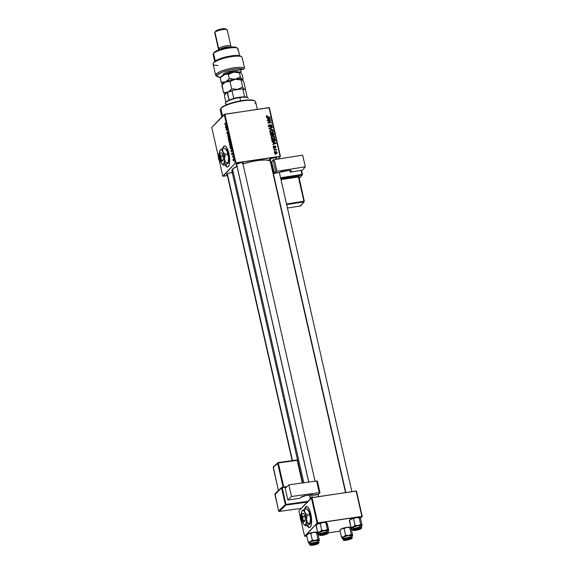 <?xml version="1.0" encoding="UTF-8"?>
<svg xmlns="http://www.w3.org/2000/svg" width="574" height="574" viewBox="0 0 574 574"><rect width="100%" height="100%" fill="white"/><g stroke="black" fill="none" stroke-linecap="round" stroke-linejoin="round"><path stroke-width="0.86" d="M307.32 525.49A10.676 3.336 -98.4 0 0 309.651 527.556M306.616 506.426L306.416 506.455A10.676 3.336 81.6 0 0 304.686 509.131L305.677 506.871L306.939 506.505L307.642 506.928L309.716 510.386L310.814 514.039A10.676 3.336 81.6 0 1 309.551 527.578A10.676 3.336 81.6 0 1 307.119 525.519M224.556 145.882L223.96 146.27A10.676 3.336 -98.4 0 0 222.963 148.53L223.96 146.27A10.676 3.336 -98.4 0 1 224.599 145.868M225.395 164.91A10.676 3.336 -98.4 0 0 227.727 166.977M224.692 145.853L224.491 145.882A10.676 3.336 81.6 0 0 223.76 146.298L222.762 148.558A10.676 3.336 81.6 0 1 223.76 146.298L225.015 145.932L226.436 147.159L228.897 153.466L229.693 161.509L229.277 164.673L228.366 166.582A10.676 3.336 81.6 0 1 227.627 166.998A10.676 3.336 81.6 0 1 225.195 164.939M227.247 174.819A3.738 0.839 -12.8 0 1 226.687 174.302A3.738 0.839 -12.8 0 1 226.766 174.209L229.148 173.111L232.535 172.523M236.653 164.939A3.738 0.839 -12.8 0 1 236.093 164.422A3.738 0.839 -12.8 0 1 236.165 164.329L240.671 162.765L242.859 162.7L243.189 163.281A3.738 0.839 -12.8 0 1 242.895 163.518M269.952 159.995A3.738 0.839 -12.8 0 1 269.393 159.479A3.738 0.839 -12.8 0 1 269.471 159.378L273.97 157.821L276.166 157.757L276.496 158.338A3.738 0.839 -12.8 0 1 276.202 158.575M236.962 166.288A20.284 4.563 167.2 0 0 232.57 169.1L303.833 482.763L232.57 169.1A20.284 4.563 167.2 0 0 231.846 170.765L302.763 482.906M270.096 160.612A20.284 4.563 167.2 0 0 242.989 163.927L251.247 161.681L258.852 160.368L265.36 159.952L270.462 160.777M223.186 176.247L227.426 175.615L222.827 176.175L235.29 163.073L224.226 114.391L211.763 127.485L218.263 156.099L211.763 127.485L224.872 114.169L235.936 162.851L280.069 156.3L269.005 107.611L224.226 114.391L235.29 163.073L223.186 176.247M219.239 160.376L222.827 176.175L219.239 160.376M224.491 145.882A10.676 3.336 81.6 0 1 229.148 154.693A10.676 3.336 81.6 0 1 228.366 166.582L227.11 166.948L224.986 164.551M230.504 145.889L229.578 144.949L229.851 143.177L230.698 144.339L230.504 145.889L230.669 144.203L230.274 143.306L229.729 143.278L229.578 144.949L230.31 146.004M231.064 149.936L232.068 150.445L231.186 151.974L231.064 149.936L231.186 151.974L232.068 150.445L231.064 149.936M224.814 123.984L224.965 122.965L225.044 124.156L226.027 123.862L226.113 124.235L225.044 124.522L224.814 123.984L225.288 124.565L226.113 124.235L224.936 123.884L224.965 122.965L224.814 123.984M227.483 134.158L226.938 133.347L227.024 131.898L227.311 133.814L227.498 131.862L228.043 132.644L227.943 133.9L227.577 132.271L227.483 134.158L227.62 132.185L227.943 133.9L228.022 132.544L227.526 131.826L227.39 133.799L227.024 131.898L227.404 134.201M228.954 136.727L227.605 136.217L228.366 134.158L227.713 135.887L228.954 136.727L227.713 135.887L228.366 134.158L227.605 136.217L228.954 136.727M229.162 139.991L228.258 139.138L228.509 137.279L229.356 138.442L229.162 139.991L229.327 138.298L228.94 137.401L228.387 137.38L228.237 139.044L228.969 140.106M229.507 142.883L228.639 140.766L229.772 140.321L230.066 142.208L229.507 142.883L230.074 141.742L229.772 140.321L228.639 140.766L229.428 142.933M225.539 125.641L226.551 126.144L225.668 127.672L225.539 125.641L225.668 127.672L226.551 126.144L225.539 125.641M226.529 128.16L225.754 128.038L226.881 127.607L226.357 129.896L227.311 129.502L227.397 129.882L226.271 130.32L226.787 128.024L226.271 130.32L227.397 129.882L227.311 129.502L226.357 129.896L226.881 127.607L225.754 128.038L226.529 128.16M231.709 154.341L231.666 153.351L231.996 154.643L232.219 153.179L232.52 154.779L232.233 153.552L231.896 154.887L231.767 153.186L231.709 154.341M230.375 148.264L229.98 146.664L231.114 146.227L231.344 148.501L230.906 148.888L230.375 148.264L231.186 148.774L231.114 146.227L229.98 146.664L230.375 148.264M233.726 160.777L233.051 160.232L233.188 158.847L233.855 159.701L233.726 160.777L233.833 159.601L233.109 158.919L233.561 160.878M232.664 156.881L232.248 156.623L233.066 156.307L233.309 157.448L232.664 156.881L233.309 157.448L233.066 156.307L232.248 156.623L233.144 157.211M273.475 138.743L271.437 138.14L271.366 136.497L273.167 136.038L274.487 136.712L274.702 137.968L273.475 138.743L274.487 138.284L274.759 137.279L273.992 136.303L272.327 136.052L271.337 136.533L271.086 137.495L273.475 138.743M273.289 142.632L272.141 141.936L276.029 143.062L276.13 143.514L272.729 144.526L273.576 143.895L273.289 142.632L273.576 143.895L272.729 144.526L276.13 143.514L276.029 143.062L272.141 141.936L273.289 142.632M266.322 116.529L266.515 115.848L267.254 115.675L266.731 116.335L266.989 116.809L270.175 117.311L266.774 117.11L266.322 116.529L267.498 117.254L270.175 117.311L266.738 116.493L267.254 115.675L266.322 116.529L266.932 115.69M268.431 125.311L269.385 124.623L268.618 124.953L268.445 125.893L269.73 126.854L268.668 126.402L268.575 125.003L269.385 124.623L268.833 125.67L269.615 126.495L270.541 124.938L271.531 124.845L272.112 125.627L271.868 126.56L271.251 126.818L271.71 125.742L271.057 125.132L269.73 126.854L271.057 125.132L271.696 125.67L271.251 126.818L271.911 126.524M273.009 129.796L269.149 128.77L269.041 128.296L272.428 127.234L272.514 127.607L269.608 128.519L273.009 129.796L269.608 128.519L272.514 127.607L272.428 127.234L269.041 128.296L269.149 128.77L273.009 129.796M272.133 132.838L270.096 132.235L269.715 131.317L270.074 130.549L271.832 130.133L273.145 130.815L273.36 132.07L272.133 132.838L273.145 132.386L273.418 131.381L272.65 130.406L270.985 130.147L269.995 130.628L269.744 131.597L272.133 132.838M275.491 154.399L274.889 154.019L275.491 154.399M271.832 135.6L270.684 135.134L270.182 133.319L273.827 133.398L273.863 135.234L272.435 135.055L271.832 135.6L274.092 134.804L273.827 133.398L270.182 133.319L270.505 134.739L271.832 135.6L272.435 135.055M267.771 118.337L266.623 117.641L270.505 118.768L270.605 119.22L267.211 120.224L268.051 119.593L267.771 118.337L268.051 119.593L267.211 120.224L270.605 119.22L270.505 118.768L266.623 117.641L267.771 118.337M269.608 121.028L267.29 120.597L270.942 120.676L271.028 121.071L268.28 122.527L271.459 122.951L267.807 122.872L267.721 122.484L270.462 121.021L269.608 121.028L270.462 121.021L267.721 122.484L267.807 122.872L271.459 122.951L268.28 122.527L271.028 121.071L270.942 120.676L267.29 120.597L269.608 121.028M273.195 146.492L273.927 145.868L273.188 146.707L273.927 145.868L273.525 146.786L274.042 147.281L274.645 146.219L275.398 146.076L275.943 146.951L275.484 147.626L275.298 146.413L274.221 147.633L273.217 146.887L274.157 147.647L275.147 146.406L275.585 146.736L275.326 147.662L275.771 147.446M271.976 140.831L271.524 139.217L275.168 139.295L275.42 140.752L274.831 141.455L273.296 141.62L271.976 140.831L274.214 141.635L275.427 140.644L275.168 139.295L271.524 139.217L271.976 140.831M274.516 152.275L275.341 151.615L274.523 152.648L276.367 153.559L274.989 153.294L274.501 152.454L274.982 151.715L276.474 151.723L277.163 153.107L276.367 153.559L277.235 152.541L275.341 151.615L274.716 151.902M274.716 150.991L274.114 150.61L274.716 150.991M274.932 149.592L273.784 149.183L276.438 149.24L275.972 149.599L276.646 150.374L274.932 149.592L276.646 150.374L275.972 149.599L276.438 149.24L273.784 149.183L274.932 149.592M274.15 148.501L273.547 148.121L274.15 148.501M280.428 156.372L269.371 107.69L224.872 114.169L235.936 162.851L235.29 163.073L280.428 156.372L269.005 107.611L280.428 156.372L277.895 159.041L280.428 156.372M304.995 536.317L306.774 536.051L304.629 536.245L317.099 523.144L311.338 497.787L298.867 510.889L300.188 516.679L298.867 510.889L311.976 497.565L317.738 522.921L361.878 516.37L356.117 491.014L311.338 497.787L317.099 523.144L304.995 536.317M318.046 534.38L318.914 534.25L318.046 534.38M328.378 532.844L340.073 531.108L328.378 532.844M301.156 520.955L304.629 536.245L301.156 520.955M306.416 506.455A10.676 3.336 81.6 0 1 310.814 514.039L311.617 522.082L310.799 526.387L310.29 527.162L309.027 527.528L306.911 525.124M362.237 516.442L356.476 491.086L311.976 497.565L317.738 522.921L317.099 523.144L362.237 516.442L356.117 491.014L362.237 516.442L360.357 518.422L362.237 516.442M350.951 528.302L351.302 527.929L350.951 528.302M343.015 528.668L343.604 528.446L343.015 528.668M344.257 528.238L344.952 528.051L344.257 528.238M309.709 533.612L310.297 533.389L309.709 533.612M310.95 533.181L311.653 532.995L310.95 533.181M319.115 523.732L319.704 523.51L319.115 523.732M320.357 523.301L321.06 523.115L320.357 523.301M352.422 518.788L353.003 518.559L352.422 518.788M353.663 518.351L354.359 518.164L353.663 518.351M270.203 160.017L269.471 159.378A3.738 0.839 -12.8 0 1 272.966 158.001A3.738 0.839 -12.8 0 1 276.481 157.864A3.738 0.839 -12.8 0 1 276.496 158.338L275.843 158.776M236.904 164.96L236.165 164.329A3.738 0.839 -12.8 0 1 239.659 162.944A3.738 0.839 -12.8 0 1 243.182 162.808A3.738 0.839 -12.8 0 1 243.189 163.281L242.544 163.719M227.498 174.84L226.766 174.209A3.738 0.839 -12.8 0 1 229.744 172.946A3.738 0.839 -12.8 0 1 233.353 172.566M232.793 171.77L231.824 170.622L232.57 169.1L237.356 166.101M271.122 162.901L270.684 163.447M242.687 162.672A3.2 0.718 -12.8 0 1 242.572 162.851A3.2 0.718 167.2 0 0 242.687 162.672L315.069 481.191M275.054 154.392L275.405 154.019L275.054 154.392M273.633 134.395L273.827 133.398L273.482 133.764L272.973 135.399L273.303 135.048L272.535 135.163L272.485 134.338L272.133 134.703L272.349 133.735L273.489 133.764L272.011 134.101L272.349 133.735L273.03 135.041L273.633 134.395L273.303 135.048M273.676 134.682L274.035 134.309L273.676 134.682M273.468 134.904L273.525 135.399L273.468 134.904M273.54 135.385L274.092 134.804L273.54 135.385M273.403 135.414L274.092 134.804M272.141 135.457L271.961 135.091M272.743 135.643L273.066 134.99M271.918 134.933L272.205 135.514M272.105 134.51L271.925 133.728L270.691 133.699L271.925 133.728L272.105 134.51L271.416 135.586L271.753 135.227L270.95 134.754L270.641 135.077L270.849 134.395L270.512 134.754L270.691 133.699L270.354 134.065L270.691 133.699L271.545 135.234L272.105 134.51L271.753 135.227M269.787 130.951L270.985 130.147L269.852 131.884L271.05 130.52L272.442 130.736L273.002 131.432L272.801 132.142L271.703 132.867L272.09 132.465L270.16 131.561L271.947 132.479L273.418 131.381L272.994 131.826L272.65 130.406L270.512 130.714M270.627 130.721L269.665 131.023M269.127 128.691L269.586 128.547L269.127 128.691M269.981 128.418L270.677 128.203L269.981 128.418M271.882 127.815L272.428 127.234L271.882 127.815M270.246 125.397L269.414 126.861L269.902 126.352L269.292 126.832L269.615 126.495L268.862 125.857L268.546 126.194L269.385 124.623L268.374 125.333M268.862 125.857L269.019 125.154M268.941 125.232L268.295 126.452M271.33 126.811L272.112 125.627L271.689 126.065L272.112 125.627L270.95 124.766L270.282 125.297M270.95 124.766L270.713 125.362M271.007 126.861L271.574 126.266L271.552 126.754M271.696 125.67L271.215 126.445M269.988 126.603L270.555 126.007L269.931 126.811M269.73 126.854L270.555 126.007M270.211 125.914L270.828 125.24M271.509 126.868L271.545 126.215M270.777 125.376L270.167 125.419M266.738 116.493L267.075 116.048M269.744 117.304L270.089 116.938L269.744 117.304M269.845 119.335L270.505 118.768L269.845 119.335M267.549 120.124L268.051 119.593L267.549 120.124M268.223 118.474L270.16 118.997L267.958 120.009L268.453 119.485L268.223 118.474L267.879 118.84L268.223 118.474L268.453 119.485L270.16 118.997L268.223 118.474M270.225 121.272L270.942 120.676L270.225 121.272M268.876 122.893L269.235 122.52L268.876 122.893M271.021 122.944L271.373 122.578L271.021 122.944M267.778 122.728L270.462 121.021L267.778 122.728M275.326 147.662L275.907 146.707L275.549 147.088L275.907 146.707L275.011 146.04L273.82 147.618L274.25 147.174L273.748 147.59L274.042 147.281L273.289 147.116L273.927 145.868L273.145 146.506M273.54 146.858L274.056 146.234M275.011 146.04L274.408 146.779M275.585 146.736L275.197 147.303M275.018 147.331L274.58 146.994M274.386 147.066L274.013 147.984M274.795 146.808L274.135 147.705M274.157 147.647L274.573 147.389M273.884 145.875L273.375 146.112M275.362 143.629L276.029 143.062L275.362 143.629M273.066 144.426L273.576 143.895L273.066 144.426M273.741 142.775L275.685 143.299L273.475 144.304L273.97 143.78L273.741 142.775L273.403 143.134L273.741 142.775L273.97 143.78L275.685 143.299L273.741 142.775M274.996 140.673L275.369 140.185L275.003 140.573L274.831 139.661L272.033 139.604L271.803 140.429L272.141 140.078L272.715 141.017L274.15 141.261L273.769 141.663L274.996 140.673L274.15 141.261L272.033 139.604L271.689 139.963L275.168 139.295L274.279 141.563M274.803 140.781L274.86 141.24L275.427 140.644L274.824 141.455L274.831 140.895M275.183 141.204L275.427 140.644M273.59 141.857L274.429 141.269M271.129 136.849L272.327 136.052L271.825 136.641M274.329 137.731L273.045 138.772L273.432 138.363L271.502 137.459L271.186 137.789L271.717 136.734L272.392 136.425L274.272 137.114L273.102 136.404L271.703 136.741L271.516 137.53L272.306 138.255L273.626 138.327L274.336 137.724M274.207 137.961L274.142 138.535M271.968 136.619L271.007 136.928M274.135 138.564L274.207 137.947M273.454 138.743L274.142 138.047M271.717 136.734L271.072 137.423M275.341 151.615L274.968 152.189M276.661 153.115L277.235 152.541L276.682 153.488M275.061 152.182L274.415 152.311M276.668 153.523L276.654 153.064M275.47 151.981L276.912 152.576L275.907 153.588L276.281 153.193L274.602 152.856L275.47 151.981L274.917 152.239L276.682 152.218L276.281 153.193L276.912 152.576M275.714 153.789L276.345 153.172M274.279 150.976L274.63 150.61L274.279 150.976M276.094 149.599L276.438 149.24L276.094 149.599M273.712 148.487L274.063 148.121L273.712 148.487M229.83 140.587L228.639 140.766L229.83 140.587M229.873 142.101L229.722 140.745L229.37 140.888L229.858 140.73L230.088 142.072L229.37 140.888L229.686 142.043M229.428 142.51L229.241 140.939L228.861 141.089L229.378 140.917L229.614 142.481L228.861 141.089L229.105 142.137M228.839 137.308L228.387 137.38L228.839 137.308M228.94 137.401L228.387 137.38M228.466 137.753L229.148 137.738L229.342 138.391L229.37 139.568L228.918 139.704L228.359 138.951L228.466 137.753L228.926 137.774L228.438 137.782L228.524 139.417L229.349 139.64M227.39 133.799L227.06 133.254M227.62 132.185L227.9 132.651M225.23 124.178L226.07 124.049L224.936 123.884M225.704 125.72L226.479 125.842L226.242 126.682L225.704 125.72L226.299 125.627L225.704 125.72L225.934 126.725L226.378 125.986L225.704 125.72M226.938 127.866L225.754 128.038L226.938 127.866M227.369 129.746L226.178 129.932L227.369 129.753M227.347 129.652L226.651 129.753L227.347 129.652M232.025 154.628L231.803 154.263M232.126 153.208L232.477 154.837L232.126 153.208L232.506 153.767M231.222 150.015L232.004 150.144L231.76 150.976L231.222 150.015L231.824 149.929L231.222 150.015L231.451 151.019L231.896 150.28L231.222 150.015M231.171 146.492L229.98 146.664L231.171 146.492M231.107 148.393L231.064 146.65L230.203 146.987L231.2 146.628L231.387 148.357L230.927 148.501L230.203 146.987L230.633 148.35L231.365 148.436M230.181 143.213L229.729 143.278L230.181 143.213M230.274 143.306L229.729 143.278M229.808 143.651L230.49 143.643L230.683 144.289L230.712 145.466L230.26 145.609L229.7 144.856L229.808 143.651L230.267 143.672L229.779 143.687L229.865 145.322L230.691 145.545M233.467 158.862L233.109 158.919L233.467 158.862M233.202 159.278L233.883 160.376L233.109 160.01L233.202 159.278L233.74 159.68L233.496 159.228L233.094 159.945L233.64 160.411L233.109 160.01M233.109 156.501L232.248 156.623L233.109 156.501M274.846 152.598L276.281 153.193M229.091 139.611L228.926 137.774M230.432 145.509L230.267 143.672M233.64 160.411L233.74 159.68M225.187 164.523L227.311 166.919M306.516 506.447A10.676 3.336 -98.4 0 0 304.887 509.102L306.473 506.462M307.112 525.095L309.228 527.499M254.928 101.096L254.311 100.73A17.615 3.961 167.2 0 0 237.722 101.376A17.615 3.961 167.2 0 0 221.248 107.876L220.861 108.457A18.146 4.083 -12.8 0 1 237.837 101.756A18.146 4.083 -12.8 0 1 254.928 101.096A18.146 4.083 -12.8 0 1 254.971 103.392M257.303 109.354L255.617 101.907A18.146 4.083 167.2 0 0 239.896 101.34A18.146 4.083 167.2 0 0 220.861 108.457L222.604 116.099L220.861 108.457A18.146 4.083 167.2 0 0 220.222 109.943L221.808 116.938M220.875 108.343L223.322 106.341L226.637 104.733L237.471 101.433L248.456 99.941L252.811 100.206L254.605 100.931M220.488 108.917A18.146 4.083 -12.8 0 1 220.861 108.457L221.248 107.876A17.615 3.961 167.2 0 0 220.89 108.321L220.488 108.917M349.552 520.231L350.822 527.119L349.322 520.532L351.252 518.831A5.195 1.17 167.2 0 0 349.903 519.657L349.322 520.532L351.252 518.831L353.519 518.666L355.019 525.253L353.089 526.946L350.822 527.119L351.711 528.396L351.747 527.771L353.089 526.946L358.011 525.597L355.019 525.253L353.519 518.666L355.442 517.648L359.905 517.77L360.601 518.86L362.094 525.447L361.548 525.691A5.195 1.17 -12.8 0 1 361.62 526.186A5.195 1.17 -12.8 0 1 361.512 526.322L361.29 526.516M361.871 525.741L362.094 525.447L361.548 525.691L360.651 524.414L359.159 517.827L360.651 524.414L358.011 525.597L361.06 525.504L361.67 525.82L361.512 526.322A5.195 1.17 -12.8 0 1 361.412 526.415M354.589 529.78A2.669 0.603 -12.8 0 1 354.682 529.357L357.602 528.36L359.697 528.511L356.583 529.788L354.926 529.881L354.682 529.357A2.669 0.603 -12.8 0 1 357.832 528.324A2.669 0.603 -12.8 0 1 359.654 528.632A2.669 0.603 -12.8 0 1 359.496 528.79A2.669 0.603 -12.8 0 1 356.949 529.716A2.669 0.603 -12.8 0 1 354.589 529.78L353.971 529.422A3.2 0.718 167.2 0 1 353.893 529.35A3.2 0.718 167.2 0 0 354.51 529.551M360.601 528.554A3.738 0.839 -12.8 0 1 356.267 530.089A3.738 0.839 -12.8 0 1 353.505 529.687A3.738 0.839 -12.8 0 1 353.584 529.594L357.38 528.152L360.716 528.195L359.46 529.221L356.806 529.996L353.907 530.175L353.584 529.594A3.738 0.839 -12.8 0 1 357.078 528.216A3.738 0.839 -12.8 0 1 360.594 528.08A3.738 0.839 -12.8 0 1 360.601 528.554L359.991 528.123L360.601 528.554M361.649 527.585A4.807 1.083 167.2 0 0 357.272 527.606A4.807 1.083 167.2 0 0 352.508 529.436L352.881 529.702A4.484 1.012 -12.8 0 1 358.284 527.822A4.484 1.012 -12.8 0 1 361.304 528.446L361.441 528.015L360.422 527.685L357.437 527.972L353.656 529.171L352.745 530.132L356.748 530.175L361.304 528.446A4.484 1.012 -12.8 0 1 355.902 530.326A4.484 1.012 -12.8 0 1 352.881 529.702L352.508 529.436A4.807 1.083 -12.8 0 1 357.545 527.556A4.807 1.083 -12.8 0 1 361.706 527.707A4.807 1.083 -12.8 0 1 361.534 528.102M361.29 525.913L356.999 525.863L352.12 527.714A4.807 1.083 167.2 0 0 351.948 528.109L352.336 529.831L353.182 530.419C353.957 530.885 360.458 529.68 361.469 528.367L361.319 525.978A4.807 1.083 167.2 0 0 357.157 525.834A4.807 1.083 167.2 0 0 352.12 527.714L352.171 528.345M362.094 525.447L360.601 518.86M349.767 519.836L354.854 517.719L358.42 517.31L359.826 517.705M352.206 528.582L351.711 528.396A5.195 1.17 -12.8 0 1 353.089 526.946L350.822 527.119L351.711 528.396A5.195 1.17 -12.8 0 0 351.762 528.424L351.762 528.424A5.195 1.17 -12.8 0 0 352.049 528.546M352.336 529.831A4.807 1.083 -12.8 0 1 352.508 529.436M359.654 528.632L360.049 528.037A3.2 0.718 167.2 0 0 360.099 527.937A3.2 0.718 -12.8 0 1 359.984 528.116A3.2 0.718 167.2 0 0 360.099 527.937A3.2 0.718 -12.8 0 1 359.862 528.231M358.011 525.597A5.195 1.17 -12.8 0 1 361.548 525.691L360.651 524.414L358.011 525.597L355.019 525.253L353.089 526.946A5.195 1.17 -12.8 0 1 358.011 525.597M349.322 520.532L349.903 519.657A5.195 1.17 167.2 0 0 349.796 519.786A5.195 1.17 167.2 0 0 349.731 519.915M359.654 517.547L359.661 517.547A5.195 1.17 167.2 0 0 359.654 517.547A5.195 1.17 167.2 0 0 356.167 517.483L359.525 517.497L360.156 518.107M356.167 517.483A5.195 1.17 167.2 0 0 351.252 518.831L353.519 518.666L356.167 517.483M270.045 158.984L345.828 492.542L270.045 158.984M320.773 534.186L321.218 534.473A2.669 0.603 -12.8 0 1 324.195 533.325A2.669 0.603 -12.8 0 1 326.362 533.562L326.764 532.959A3.2 0.718 167.2 0 0 326.793 532.88A3.2 0.718 -12.8 0 1 326.764 532.959A3.2 0.718 -12.8 0 1 326.735 533.002A3.2 0.718 167.2 0 0 326.75 532.981A3.2 0.718 167.2 0 0 326.764 532.959L326.362 533.562L324.195 533.325L321.218 534.473L323.384 534.71L326.362 533.562A2.669 0.603 -12.8 0 1 326.355 533.576A2.669 0.603 -12.8 0 1 323.923 534.602A2.669 0.603 -12.8 0 1 321.289 534.731A2.669 0.603 -12.8 0 1 321.218 534.473L320.773 534.186M236.524 164.056L308.776 482.067L236.524 164.056M311.653 494.738L312.285 497.522L311.653 494.738M321.203 534.494A3.2 0.718 167.2 0 1 320.586 534.294A3.2 0.718 167.2 0 0 320.672 534.365L321.289 534.731M316.245 525.174L317.515 532.062L316.023 525.475L317.946 523.782A5.195 1.17 167.2 0 0 316.604 524.6L316.023 525.475L317.946 523.782L320.22 523.61L321.713 530.197L319.79 531.89L317.515 532.062L318.412 533.339L318.448 532.715L319.79 531.89L324.705 530.541L321.713 530.197L320.22 523.61L322.143 522.591L326.226 522.448L326.821 523L328.794 530.39L328.249 530.634A5.195 1.17 -12.8 0 1 328.321 531.129A5.195 1.17 -12.8 0 1 328.213 531.266L327.991 531.459M328.572 530.692L328.794 530.39L328.249 530.634L327.352 529.357L325.853 522.771L327.352 529.357L324.705 530.541L327.754 530.455L328.364 530.763L328.213 531.266A5.195 1.17 -12.8 0 1 328.113 531.359M327.302 533.497A3.738 0.839 -12.8 0 1 322.961 535.033A3.738 0.839 -12.8 0 1 320.199 534.631A3.738 0.839 -12.8 0 1 320.278 534.538L324.073 533.095L327.41 533.138L326.656 533.935L323.499 534.939L320.608 535.126L320.278 534.538A3.738 0.839 -12.8 0 1 323.772 533.16A3.738 0.839 -12.8 0 1 327.288 533.024A3.738 0.839 -12.8 0 1 327.302 533.497L326.692 533.067L327.302 533.497M328.342 532.536A4.807 1.083 167.2 0 0 323.973 532.557A4.807 1.083 167.2 0 0 319.209 534.387L319.575 534.645A4.484 1.012 -12.8 0 1 324.977 532.765A4.484 1.012 -12.8 0 1 328.005 533.389L327.955 532.801L327.115 532.629L324.131 532.916L320.349 534.114L319.438 535.076L323.442 535.119L328.005 533.389A4.484 1.012 -12.8 0 1 322.602 535.269A4.484 1.012 -12.8 0 1 319.575 534.645L319.209 534.387A4.807 1.083 -12.8 0 1 324.245 532.5A4.807 1.083 -12.8 0 1 328.407 532.65A4.807 1.083 -12.8 0 1 328.235 533.045M327.984 530.857L323.7 530.807L318.814 532.658A4.807 1.083 167.2 0 0 318.642 533.052L319.036 534.781L319.876 535.363C320.658 535.829 327.158 534.624 328.163 533.311L328.012 530.928A4.807 1.083 167.2 0 0 323.851 530.778A4.807 1.083 167.2 0 0 318.814 532.658L318.864 533.289M328.794 530.39L327.295 523.804M316.468 524.779L318.448 523.567L321.555 522.663L324.626 522.261L326.52 522.649M318.9 533.526L318.412 533.339A5.195 1.17 -12.8 0 1 319.79 531.89L317.515 532.062L318.584 533.418M319.036 534.781A4.807 1.083 -12.8 0 1 319.209 534.387M324.705 530.541A5.195 1.17 -12.8 0 1 328.249 530.634L327.352 529.357L324.705 530.541L321.713 530.197L319.79 531.89A5.195 1.17 -12.8 0 1 324.705 530.541M316.023 525.475L316.604 524.6A5.195 1.17 167.2 0 0 316.496 524.729A5.195 1.17 167.2 0 0 316.432 524.858M326.355 522.491L326.355 522.491A5.195 1.17 167.2 0 0 322.861 522.426L326.226 522.448L326.857 523.05M322.861 522.426A5.195 1.17 167.2 0 0 317.946 523.782L320.22 523.61L322.861 522.426M350.657 537.903L350.262 538.498A2.669 0.603 -12.8 0 1 350.248 538.512A2.669 0.603 -12.8 0 1 347.822 539.538A2.669 0.603 -12.8 0 1 345.182 539.668A2.669 0.603 -12.8 0 1 345.11 539.409L347.277 539.653L350.291 538.369L347.586 538.362L345.11 539.409A2.669 0.603 -12.8 0 1 348.095 538.261A2.669 0.603 -12.8 0 1 350.262 538.498L350.657 537.903A3.2 0.718 167.2 0 0 350.657 537.903A3.2 0.718 -12.8 0 1 350.635 537.938A3.2 0.718 167.2 0 0 350.649 537.917A3.2 0.718 167.2 0 0 350.692 537.824A3.2 0.718 -12.8 0 1 350.657 537.903L350.248 538.512M345.103 539.431A3.2 0.718 167.2 0 1 344.486 539.23A3.2 0.718 167.2 0 0 344.572 539.302L345.182 539.668M342.104 538.089L342.305 538.276A5.195 1.17 -12.8 0 1 342.341 537.651L341.415 536.999L342.484 538.355L342.341 537.651L343.69 536.834L341.415 536.999L342.104 538.089M351.195 538.434L350.592 538.01L351.195 538.434L350.549 538.871L346.696 539.998L344.5 540.062L344.178 539.474A3.738 0.839 -12.8 0 1 347.672 538.096A3.738 0.839 -12.8 0 1 351.188 537.96A3.738 0.839 -12.8 0 1 351.195 538.434A3.738 0.839 -12.8 0 1 346.861 539.969A3.738 0.839 -12.8 0 1 344.099 539.574A3.738 0.839 -12.8 0 1 344.178 539.474L348.676 537.917L350.872 537.852L351.195 538.434M351.884 535.793L348.504 535.585L344.178 536.74L342.714 537.594L343.474 539.582A4.484 1.012 -12.8 0 1 348.877 537.702A4.484 1.012 -12.8 0 1 351.898 538.333L352.034 537.895L351.015 537.565L348.031 537.852L344.845 538.778L343.338 540.012L347.342 540.062L351.898 538.333A4.484 1.012 -12.8 0 1 346.495 540.206A4.484 1.012 -12.8 0 1 343.474 539.582L342.714 537.594A4.807 1.083 167.2 0 0 342.542 537.989L342.936 539.718A4.807 1.083 -12.8 0 1 343.101 539.323A4.807 1.083 -12.8 0 1 348.145 537.436A4.807 1.083 -12.8 0 1 352.3 537.587A4.807 1.083 -12.8 0 1 352.135 537.981M340.346 530.039L341.846 528.719L339.916 530.412L340.289 530.089L339.916 530.412L341.415 536.999L339.916 530.412L341.846 528.719L344.113 528.546L345.613 535.133L343.69 536.834L348.605 535.477L345.613 535.133L344.113 528.546L346.761 527.363L349.753 527.707L351.252 534.294L348.605 535.477L352.142 535.578L351.252 534.294L349.753 527.707L350.298 527.463L351.195 528.74L352.687 535.327L351.884 536.396M352.687 535.327L351.195 528.74M350.255 527.427L350.255 527.434A5.195 1.17 167.2 0 0 350.255 527.427A5.195 1.17 167.2 0 0 346.761 527.363A5.195 1.17 167.2 0 0 341.846 528.719L346.761 527.363L350.42 527.585M342.936 539.718L343.776 540.299C344.551 540.765 351.051 539.56 352.063 538.247L351.912 535.865A4.807 1.083 167.2 0 0 347.751 535.714A4.807 1.083 167.2 0 0 342.714 537.594L342.764 538.225M352.242 537.472A4.807 1.083 167.2 0 0 347.866 537.494A4.807 1.083 167.2 0 0 343.101 539.323M352.465 535.628L352.142 535.578A5.195 1.17 -12.8 0 1 352.214 536.073A5.195 1.17 -12.8 0 1 352.006 536.295M351.726 535.097L351.252 534.294L348.605 535.477A5.195 1.17 -12.8 0 1 352.142 535.578L351.726 535.097M343.69 536.834A5.195 1.17 -12.8 0 1 348.605 535.477L345.613 535.133L343.69 536.834L341.415 536.999L342.341 537.651A5.195 1.17 -12.8 0 1 343.69 536.834M350.262 528.087A5.195 1.17 167.2 0 0 350.298 527.463L350.75 527.987M350.126 527.384L346.761 527.363L344.113 528.546L341.846 528.719A5.195 1.17 167.2 0 0 340.396 529.666L340.002 530.247M311.797 544.374A3.2 0.718 167.2 0 1 311.18 544.174A3.2 0.718 167.2 0 0 311.266 544.245L311.883 544.611A2.669 0.603 -12.8 0 1 311.976 544.181L315.384 543.119L316.791 543.148L316.791 543.621A2.669 0.603 -12.8 0 1 314.243 544.547A2.669 0.603 -12.8 0 1 311.883 544.611M292.489 460.578L227.333 173.807L292.489 460.578M316.948 543.463A2.669 0.603 -12.8 0 1 316.791 543.621L313.382 544.683L311.976 544.654L311.976 544.181A2.669 0.603 -12.8 0 1 315.126 543.155A2.669 0.603 -12.8 0 1 316.948 543.463L317.343 542.868A3.2 0.718 167.2 0 0 317.393 542.767A3.2 0.718 -12.8 0 1 317.157 543.054M308.805 543.033L309.006 543.226A5.195 1.17 -12.8 0 1 309.042 542.595L308.109 541.942L309.178 543.305L309.042 542.595L310.383 541.777L308.109 541.942L308.805 543.033M317.896 543.377L317.286 542.954L317.896 543.377L317.25 543.815L313.39 544.941L311.201 545.006L310.871 544.425A3.738 0.839 -12.8 0 1 314.365 543.04A3.738 0.839 -12.8 0 1 317.888 542.904A3.738 0.839 -12.8 0 1 317.896 543.377A3.738 0.839 -12.8 0 1 313.555 544.92A3.738 0.839 -12.8 0 1 310.799 544.518A3.738 0.839 -12.8 0 1 310.871 544.425L315.377 542.861L317.566 542.796L317.896 543.377M318.584 540.737L316.052 540.428L310.878 541.684L309.408 542.545L310.168 544.525A4.484 1.012 -12.8 0 1 315.571 542.652A4.484 1.012 -12.8 0 1 318.599 543.277L318.204 542.574L314.731 542.796L311.538 543.729L310.039 544.956L314.035 545.006L318.599 543.277A4.484 1.012 -12.8 0 1 313.196 545.149A4.484 1.012 -12.8 0 1 310.168 544.525L309.408 542.545A4.807 1.083 167.2 0 0 309.235 542.939L309.63 544.661A4.807 1.083 -12.8 0 1 309.802 544.267A4.807 1.083 -12.8 0 1 314.839 542.38A4.807 1.083 -12.8 0 1 319.001 542.53A4.807 1.083 -12.8 0 1 318.828 542.925M307.04 534.982L308.539 533.662L306.616 535.355L306.99 535.033L306.616 535.355L308.109 541.942L306.616 535.355L308.539 533.662L310.814 533.49L312.306 540.077L310.383 541.777L315.305 540.421L312.306 540.077L310.814 533.49L313.461 532.306L316.453 532.65L317.946 539.244L315.305 540.421L318.843 540.521L317.946 539.244L316.453 532.65L316.999 532.407L317.888 533.684L319.388 540.27L318.584 541.339M319.388 540.27L317.888 533.684M316.948 532.378L316.956 532.378A5.195 1.17 167.2 0 0 316.948 532.378A5.195 1.17 167.2 0 0 313.461 532.306A5.195 1.17 167.2 0 0 308.539 533.662L313.461 532.306L317.121 532.536M309.63 544.661L310.477 545.243C311.252 545.716 317.752 544.504 318.757 543.191L318.606 540.808A4.807 1.083 167.2 0 0 314.444 540.658A4.807 1.083 167.2 0 0 309.408 542.545L309.465 543.176M318.936 542.416A4.807 1.083 167.2 0 0 314.566 542.437A4.807 1.083 167.2 0 0 309.802 544.267M319.166 540.572L318.843 540.521A5.195 1.17 -12.8 0 1 318.914 541.017A5.195 1.17 -12.8 0 1 318.706 541.239M318.419 540.041L317.946 539.244L315.305 540.421A5.195 1.17 -12.8 0 1 318.843 540.521L318.419 540.041M310.383 541.777A5.195 1.17 -12.8 0 1 315.305 540.421L312.306 540.077L310.383 541.777L308.109 541.942L309.042 542.595A5.195 1.17 -12.8 0 1 310.383 541.777M316.963 533.031A5.195 1.17 167.2 0 0 316.999 532.407L317.451 532.93M316.819 532.328L313.461 532.306L310.814 533.49L308.539 533.662A5.195 1.17 167.2 0 0 307.09 534.616L306.703 535.198M225.812 102.316L229.155 100.077A11.207 2.518 167.2 0 0 225.883 102.194L225.489 102.789A11.745 2.64 -12.8 0 1 239.882 97.58L239.623 97.221A11.207 2.518 167.2 0 0 233.776 98.47A11.207 2.518 167.2 0 0 229.155 100.077A11.207 2.518 -12.8 0 1 233.776 98.47L239.623 97.221L244.624 96.862A11.207 2.518 167.2 0 0 239.623 97.221L239.882 97.58A11.745 2.64 167.2 0 0 225.317 103.456M227.39 104.425A11.745 2.64 -12.8 0 1 225.489 102.789M240.614 100.809L239.882 97.58L240.614 100.809M248.212 98.254A11.745 2.64 167.2 0 0 239.882 97.58A11.745 2.64 -12.8 0 1 247.767 97.724L247.157 97.365A11.207 2.518 167.2 0 0 244.624 96.862A11.207 2.518 -12.8 0 1 247.207 97.393A11.207 2.518 167.2 0 0 247.157 97.365M245.428 89.752L244.811 89.386A10.676 2.404 167.2 0 0 241.726 88.905L232.979 90.204L232.047 90.864L233.776 98.47L232.047 90.864A11.207 2.518 167.2 0 0 227.426 92.471L227.01 92.278L228.273 91.718L232.979 90.204A10.676 2.404 167.2 0 0 227.01 92.278L224.542 94.868L224.362 95.686L225.847 102.244L224.362 95.686L224.542 94.868L227.01 92.278L229.155 100.077L227.426 92.471A11.207 2.518 -12.8 0 1 232.047 90.864L232.979 90.204L241.726 88.905L242.895 89.257L244.624 96.862L242.895 89.257A11.207 2.518 -12.8 0 1 245.428 89.752A11.207 2.518 -12.8 0 1 245.478 89.788A11.207 2.518 167.2 0 0 242.895 89.257L245.069 89.594M247.207 97.393L245.478 89.788L247.207 97.393M217.417 76.658A13.876 3.121 -12.8 0 0 220.739 77.282L217.166 76.471L217.388 74.893A13.876 3.121 -12.8 0 1 230.303 69.791A13.876 3.121 -12.8 0 1 243.398 69.246L244.581 68.277A14.946 3.365 167.2 0 0 230.985 68.335A14.946 3.365 167.2 0 0 216.154 74.032A14.946 3.365 167.2 0 0 216.19 75.926L217.417 76.658A13.876 3.121 -12.8 0 1 217.388 74.893L216.154 74.032A14.946 3.365 -12.8 0 1 230.985 68.335A14.946 3.365 -12.8 0 1 244.581 68.277L242.049 57.12A14.946 3.365 167.2 0 0 226.07 57.709A14.946 3.365 167.2 0 0 213.09 64.101L215.623 75.259A14.946 3.365 -12.8 0 1 216.154 74.032L217.388 74.893L222.203 72.188L230.303 69.791L236.603 68.787L241.496 68.737L243.398 69.246L226.866 72.224L223.408 74.003L223.178 74.72L224.061 75.172M237.593 48.252L236.366 47.52A11.745 2.64 167.2 0 0 225.309 47.951A11.745 2.64 167.2 0 0 214.324 52.284L213.55 53.447A12.807 2.884 -12.8 0 1 225.532 48.718A12.807 2.884 -12.8 0 1 237.593 48.252A12.807 2.884 -12.8 0 1 237.622 49.873M230.913 46.185L227.225 29.956A6.407 1.442 167.2 0 0 221.679 29.755A6.407 1.442 167.2 0 0 214.963 32.266A6.407 1.442 -12.8 0 1 220.954 29.905A6.407 1.442 -12.8 0 1 226.981 29.669L225.754 28.937A5.338 1.198 167.2 0 0 220.725 29.138A5.338 1.198 167.2 0 0 215.731 31.104L214.963 32.266L218.651 48.496A6.407 1.442 -12.8 0 1 225.367 45.985A6.407 1.442 -12.8 0 1 230.913 46.185A6.407 1.442 -12.8 0 1 230.683 46.709A6.407 1.442 167.2 0 0 230.82 46.544A6.407 1.442 167.2 0 0 226.084 45.863A6.407 1.442 167.2 0 0 218.651 48.496L219.878 49.364A5.338 1.198 -12.8 0 1 224.843 47.398A5.338 1.198 -12.8 0 1 229.88 47.183A5.338 1.198 167.2 0 0 224.843 47.398A5.338 1.198 167.2 0 0 219.878 49.364L219.878 49.364A5.338 1.198 167.2 0 0 219.785 49.479L230.569 47.118L235.362 47.168L236.746 47.879M226.981 29.669A6.407 1.442 -12.8 0 1 226.995 30.479M239.466 56.015L239.207 54.917A12.807 2.884 -12.8 0 1 239.58 55.413A12.807 2.884 -12.8 0 1 239.573 55.743M239.58 55.413L238.081 48.819A12.807 2.884 167.2 0 0 226.988 48.424A12.807 2.884 167.2 0 0 213.55 53.447L215.264 60.988L213.55 53.447A12.807 2.884 167.2 0 0 213.097 54.501L214.676 61.44M216.979 76.249A14.946 3.365 -12.8 0 1 215.623 75.259M240.685 69.648L241.188 71.85L239.803 72.051L241.188 71.85L240.685 69.648M213.958 62.322L217.747 59.624L225.661 56.984L234.336 55.535L239.071 55.635L240.7 56.274M213.93 52.894L216.355 50.907L219.756 49.486A5.338 1.198 -12.8 0 1 219.878 49.364L218.651 48.496L214.963 32.266A6.407 1.442 167.2 0 0 214.733 32.79L218.421 49.02A6.407 1.442 -12.8 0 1 218.651 48.496A6.407 1.442 167.2 0 0 218.665 49.307L219.261 49.665M224.599 73.809A6.407 1.442 -12.8 0 1 224.025 73.515A6.407 1.442 167.2 0 0 224.599 73.809M223.53 75.007A7.469 1.679 -12.8 0 1 223.25 74.19A7.469 1.679 -12.8 0 1 232.413 70.875L243.398 69.246L244.581 68.277L242.049 57.12A14.946 3.365 -12.8 0 0 241.668 56.812A14.946 3.365 -12.8 0 0 226.917 57.508A14.946 3.365 -12.8 0 0 213.313 63.255A14.946 3.365 -12.8 0 0 218.048 65.45M215.551 31.383L217.367 30.149L220.136 29.267L223.975 28.7L225.926 29.102M215.623 31.24L214.827 32.431A6.407 1.442 -12.8 0 1 214.963 32.266L215.731 31.104A5.338 1.198 167.2 0 0 215.623 31.24A5.338 1.198 167.2 0 0 215.559 31.369M213.284 53.769A12.807 2.884 -12.8 0 1 213.55 53.447L214.324 52.284A11.745 2.64 167.2 0 0 214.08 52.578L213.284 53.769M241.668 56.812L240.441 56.08A13.876 3.121 167.2 0 0 226.737 56.733A13.876 3.121 167.2 0 0 214.102 62.064L213.313 63.255M236.086 71.879L235.742 70.38L236.086 71.879M234.701 71.944A5.869 1.32 -12.8 0 0 225.769 74.089A5.869 1.32 -12.8 0 1 235.118 71.965M222.038 84.852L223.465 92.371L226.909 92.385L223.465 92.371L221.837 85.21L223.573 83.259L226.68 81.537L230.031 81.565L231.659 88.733L228.94 91.46L231.659 88.733L230.031 81.565L235.189 79.262L241.03 79.937L242.659 87.097L237.5 89.4L231.659 88.733L237.5 89.4A10.138 2.282 -12.8 0 1 240.406 89.099M234.307 90.003A10.138 2.282 -12.8 0 1 237.5 89.4L242.659 87.097L244.015 89.228L242.659 87.097L241.03 79.937L241.762 79.298L243.842 81.946L245.471 89.106L245.033 89.695L245.471 89.106L243.842 81.946L240.355 76.952L235.189 79.262L241.03 79.937L242.099 79.449A10.138 2.282 -12.8 0 1 242.242 80.417L242.996 79.284M223.465 92.371L225.209 94.868L223.465 92.371M221.837 85.21L225.596 81.903A10.138 2.282 -12.8 0 1 235.189 79.262A10.138 2.282 -12.8 0 1 242.013 79.391A10.138 2.282 167.2 0 0 242.006 79.391A10.138 2.282 167.2 0 0 235.189 79.262A10.138 2.282 167.2 0 0 225.596 81.903L230.031 81.565L235.189 79.262L229.349 78.588L225.596 81.903A10.138 2.282 167.2 0 0 222.762 83.761L222.002 84.895M241.762 79.298L240.355 76.952L239.423 72.833L239.86 72.245L240.721 72.597M222.604 84.263L222.604 84.263A10.138 2.282 -12.8 0 1 225.596 81.903L221.162 82.233L222.511 84.356L221.162 82.233L220.222 78.114L221.062 77.081L224.965 74.39L233.582 72.159L237.98 71.829L240.484 72.346L242.228 74.842L243.168 78.961L242.73 79.549L242.099 79.449L243.168 78.961L242.228 74.842L240.484 72.346M245.471 89.106L245.27 89.465M224.915 94.48A10.138 2.282 -12.8 0 1 226.637 92.665M233.647 90.161L240.937 89.078M224.972 94.624L225.273 93.648L227.031 92.457M220.99 77.088L221.794 76.019L223.982 74.799A10.138 2.282 167.2 0 0 221.148 76.658L220.394 77.791M220.423 77.755L223.982 74.799L226.178 74.276L228.416 74.469L233.582 72.159A10.138 2.282 167.2 0 0 223.982 74.799L226.178 74.276L228.416 74.469L233.582 72.159L239.423 72.833L240.147 72.195M240.391 72.288L240.398 72.295A10.138 2.282 167.2 0 0 240.391 72.288A10.138 2.282 167.2 0 0 233.582 72.159L239.423 72.833L240.355 76.952L237.937 78.416L233.747 79.363L229.349 78.588L228.416 74.469L229.349 78.588L226.644 81.314L223.394 82.419L221.162 82.233L220.222 78.114M243.168 78.961L242.967 79.327M287.832 499.99L299.743 498.332L287.832 499.99L291.499 496.51L288.851 484.851L285.185 488.331L287.832 499.99L285.185 488.331L288.851 484.851L316.64 480.976L288.851 484.851L291.499 496.51L319.288 492.636L291.499 496.51L287.832 499.99M300.862 497.271L299.743 498.332L300.862 497.271A4.269 0.961 -12.8 0 1 306.107 495.513L300.862 497.271M317.357 481.041L316.64 480.976L319.288 492.636L320.005 492.743L318.053 494.616L313.088 495.312L313.275 494.795L312.034 494.695L306.107 495.513L311.56 494.745A2.669 0.603 -12.8 0 1 313.368 494.917A2.669 0.603 -12.8 0 1 313.246 495.161L313.354 495.211A3.2 0.718 -12.8 0 1 317.931 494.573L320.012 492.707L317.357 481.041L316.64 480.976L319.288 492.636L320.012 492.707M312.952 494.702L313.088 495.312L312.952 494.702M313.153 494.745L313.246 495.161L313.153 494.745M275.197 494.336L281.547 487.9L285.35 504.632L285.96 505.07L279.273 511.427A0.531 0.488 -133.5 0 1 278.663 510.989L278.663 510.989A0.531 0.488 46.5 0 0 279.273 511.427L301.271 508.363L279.273 511.427L285.96 505.07L307.226 502.106L285.96 505.07A0.531 0.488 -133.5 0 1 285.35 504.632L278.663 510.989L274.86 494.257L281.547 487.9L285.35 504.632L278.663 510.989L274.86 494.257L275.24 493.683L274.874 494.343M282.2 487.678L286.003 504.417L307.937 501.36L286.003 504.417L282.2 487.678L286.498 487.082L282.2 487.678L281.97 487.304L282.2 487.678L281.927 487.326L281.547 487.9A0.531 0.488 -133.5 0 1 281.927 487.326L281.547 487.9L282.2 487.678L281.547 487.9M310.333 498.842L309.472 495.039L310.333 498.842M277.651 463.189L283.09 487.147L277.651 463.189A0.531 0.488 -133.5 0 1 278.031 462.608L278.304 462.967L297.16 460.341L302.304 482.971L297.497 460.42L296.887 459.982L297.519 460.37L296.93 459.961L297.16 460.341L278.304 462.967L278.031 462.608L277.651 463.189L278.304 462.967L278.031 462.608L273.188 467.423L278.304 462.967L283.778 487.046L278.304 462.967M278.404 490.548L273.317 466.971A0.531 0.488 46.5 0 0 273.188 467.423L278.433 490.519L273.188 467.423L273.568 466.849L273.21 467.509M296.887 459.982L278.117 462.601M302.613 482.928L297.497 460.42M279.172 511.434L278.684 511.075M278.634 511.039L274.989 493.798A0.531 0.488 46.5 0 0 274.86 494.257M274.989 493.798L281.676 487.441L287.007 486.601L282.013 487.312M309.817 494.989L310.62 498.541L309.781 494.996M285.35 504.632L286.003 504.417L285.35 504.632M285.96 505.07L286.003 504.417L285.96 505.07M302.046 175.027L280.7 178.385L302.046 175.027L299.126 178.471L302.046 175.027L301.142 170.37L302.053 174.374L280.557 177.761L302.053 174.374L302.333 174.869A0.531 0.495 -139.7 0 1 302.046 175.027L302.433 174.439L302.053 174.374M304.277 201.23L298.774 176.921L280.987 179.626L298.38 176.892L298.387 176.24L299.154 176.369L298.767 176.828L299.169 176.268L280.844 179.002L298.387 176.24L303.911 201.23L286.512 203.971L303.911 201.23L303.904 201.883L286.656 204.602L303.904 201.883L300.432 205.98L303.904 201.883L303.911 201.23L304.191 201.725A0.531 0.495 -139.7 0 1 303.904 201.883L304.292 201.302L303.904 201.883M289.92 170.363L290.308 172.078L302.455 170.169L290.308 172.078L291.054 170.521L288.887 170.421L274.207 173.47L275.692 171.719L276.754 171.303L305.303 166.804L302.455 170.169L305.303 166.804L276.955 171.267L274.307 159.601L302.656 155.138L305.303 166.804L302.656 155.138L273.898 159.687L271.559 161.811L273.045 160.053L275.692 171.719L274.207 173.47L271.559 161.811L274.465 173.377A3.2 0.718 -12.8 0 1 279.129 172.638L279.394 172.53A2.669 0.603 -12.8 0 1 282.544 171.404L288.112 170.521A4.269 0.961 -12.8 0 1 291.291 170.751A4.269 0.961 -12.8 0 1 291.176 171.059L291.04 170.514L290.308 172.078L289.92 170.363M273.045 160.053L275.692 171.719L276.955 171.267L274.307 159.601L273.045 160.053M287.438 208.025L300.432 205.98A0.531 0.495 40.3 0 0 300.726 205.815L304.191 201.725M300.367 205.987L300.195 205.614M300.826 205.392L300.726 205.815M304.306 201.259L298.86 176.534A0.531 0.495 -139.7 0 1 299.154 176.369A0.531 0.495 40.3 0 0 298.753 176.892L298.38 176.892L303.911 201.23M302.419 174.374L301.501 170.32M219.103 159.005L219.62 159.436A2.138 0.667 -98.4 0 0 219.849 159.522L219.225 159.063A1.6 0.502 81.6 0 1 219.103 159.005A1.6 0.502 81.6 0 1 218.579 157.75A1.6 0.502 81.6 0 1 218.572 156.2L219.225 159.063L218.572 156.2L219.225 155.231L218.859 155.898L219.505 158.768L219.548 157.52L218.859 155.898A1.6 0.502 81.6 0 1 219.469 157.032A1.6 0.502 81.6 0 1 219.505 158.768L220.129 159.22A2.138 0.667 -98.4 0 0 220.107 156.81A2.138 0.667 -98.4 0 0 219.239 155.296L218.859 155.898L219.505 158.768L220.143 159.285L219.498 159.299M219.591 160.82L220.323 161.481L220.351 160.957A3.738 1.17 81.6 0 1 219.684 160.957A3.738 1.17 81.6 0 1 219.089 160.081A3.738 1.17 81.6 0 1 218.278 156.537L218.35 157.068L218.278 156.537A3.738 1.17 81.6 0 1 218.644 153.976A3.738 1.17 81.6 0 1 218.737 153.861L218.737 153.861A3.738 1.17 81.6 0 1 220 154.729L219.849 153.172L221.715 152.899L223.092 155.848L223.329 159.995L222.181 161.201L220.323 161.481L222.181 161.201L223.329 159.995L221.464 160.275L223.329 159.995L223.092 155.848L221.227 156.121L223.092 155.848L221.715 152.899L219.849 153.172L218.629 154.004M219.089 160.081L220.064 161.107L221.464 160.275L220.803 158.28L221.227 156.121L220 154.729L219.849 153.172L218.737 153.861L218.278 156.537L218.945 159.694M220.452 160.899L222.023 163.949L222.992 164.451L223.566 164.15L224.434 161.416L224.283 156.874L223.164 152.411L221.542 149.857L220.904 149.656L220.093 150.28L219.404 153.502M222.734 164.551L223.501 165.19L225.647 164.874L223.501 165.19L222.734 164.551L223.501 165.19L223.566 164.15A7.469 2.332 81.6 0 1 222.224 164.142A7.469 2.332 81.6 0 1 221.04 162.406L221.04 162.406A7.469 2.332 81.6 0 1 220.638 161.43M227.878 163.511L225.647 164.874L228.337 162.729L228.789 158.159L228.122 163.174L227.605 163.719M224.707 148.271L225.474 148.903L224.707 148.271L222.569 148.587L220.337 149.95A7.469 2.332 81.6 0 1 222.863 151.694A7.469 2.332 81.6 0 1 224.47 158.797A7.469 2.332 81.6 0 1 223.566 164.15L225.797 162.786L227.935 162.471L225.797 162.786L224.9 160.892L224.491 157.707L225.324 154.485L227.469 154.162L228.789 158.159A7.469 2.332 -98.4 0 0 227.175 151.055L227.469 154.162L225.324 154.485L222.863 151.694L222.569 148.587L224.707 148.271L227.175 151.055A7.469 2.332 -98.4 0 0 225.984 149.319L225.087 148.573M223.501 165.19L223.566 164.15L225.797 162.786L224.47 158.797L225.324 154.485L222.863 151.694L222.569 148.587L220.337 149.95A7.469 2.332 81.6 0 0 220.151 150.18A7.469 2.332 81.6 0 0 219.412 153.394M225.474 148.903L227.175 151.055L227.469 154.162L228.646 157.075L228.093 163.21M228.043 163.296A7.469 2.332 -98.4 0 0 228.057 163.274A7.469 2.332 -98.4 0 0 228.789 158.159L227.763 152.562L225.855 149.218M224.506 159.4L224.764 160.261M219.684 160.957L220.323 161.481L220.803 158.28A3.738 1.17 81.6 0 1 220.351 160.957L221.464 160.275L220 154.729A3.738 1.17 81.6 0 1 220.803 158.28L221.227 156.121L219.34 153.81L218.737 153.861M218.292 155.984L218.278 156.537M219.239 155.296L220.229 157.498L219.864 159.586L219.225 159.063L218.572 156.2L219.239 155.296M301.02 519.578L301.544 520.008A2.138 0.667 -98.4 0 0 301.766 520.094L301.149 519.642A1.6 0.502 81.6 0 1 301.02 519.578A1.6 0.502 81.6 0 1 300.496 518.322A1.6 0.502 81.6 0 1 300.496 516.772L301.149 519.642L300.496 516.772L301.142 515.811L300.776 516.478L301.429 519.348L301.472 518.092L300.776 516.478A1.6 0.502 81.6 0 1 301.386 517.612A1.6 0.502 81.6 0 1 301.429 519.348L302.053 519.8A2.138 0.667 -98.4 0 0 302.032 517.389A2.138 0.667 -98.4 0 0 301.156 515.875L300.776 516.478L301.429 519.348L302.067 519.865L301.415 519.879M301.515 521.4L302.24 522.053L302.268 521.536A3.738 1.17 81.6 0 1 301.601 521.529A3.738 1.17 81.6 0 1 301.006 520.661A3.738 1.17 81.6 0 1 300.202 517.109L300.274 517.64L300.202 517.109A3.738 1.17 81.6 0 1 300.568 514.548A3.738 1.17 81.6 0 1 300.654 514.433L300.654 514.433A3.738 1.17 81.6 0 1 301.917 515.309L301.773 513.752L303.639 513.479L305.016 516.428L305.253 520.575L304.105 521.78L302.24 522.053L304.105 521.78L305.253 520.575L303.388 520.855L305.253 520.575L305.016 516.428L303.151 516.7L305.016 516.428L303.639 513.479L301.773 513.752L300.546 514.584M301.006 520.661L301.989 521.68L303.388 520.855L302.728 518.86L303.151 516.7L301.917 515.309L301.773 513.752L300.654 514.433L300.202 517.109L300.869 520.266M302.376 521.479L303.94 524.528L304.6 524.988L305.483 524.729L306.358 521.988L306.2 517.454L305.088 512.984L303.467 510.437L302.527 510.315L302.01 510.86L301.328 514.082M304.658 525.131L305.425 525.77L307.564 525.454L305.425 525.77L304.658 525.131L305.425 525.77L305.483 524.729A7.469 2.332 81.6 0 1 304.148 524.722A7.469 2.332 81.6 0 1 302.957 522.979L302.957 522.986A7.469 2.332 81.6 0 1 302.555 522.01M309.795 524.084L307.564 525.454L310.254 523.309L310.706 518.731L310.039 523.753L309.522 524.299M306.631 508.844L307.399 509.482L306.631 508.844L304.485 509.16L302.254 510.53A7.469 2.332 81.6 0 1 304.78 512.273A7.469 2.332 81.6 0 1 306.394 519.37A7.469 2.332 81.6 0 1 305.483 524.729L307.714 523.366L309.852 523.043L307.714 523.366L306.825 521.472L306.408 518.286L307.248 515.057L309.386 514.742L310.706 518.731A7.469 2.332 -98.4 0 0 309.092 511.635L309.386 514.742L307.248 515.057L304.78 512.273L304.485 509.16L306.631 508.844L309.092 511.635A7.469 2.332 -98.4 0 0 307.908 509.891L307.004 509.145M305.425 525.77L305.483 524.729L307.714 523.366L306.394 519.37L307.248 515.057L304.78 512.273L304.485 509.16L302.254 510.53A7.469 2.332 81.6 0 0 302.075 510.76A7.469 2.332 81.6 0 0 301.336 513.974M307.399 509.482L309.092 511.635L309.386 514.742L310.563 517.655L310.017 523.782M309.982 523.854L309.953 523.89A7.469 2.332 -98.4 0 0 309.982 523.854A7.469 2.332 -98.4 0 0 310.706 518.731L309.68 513.134L307.779 509.798M306.43 519.979L306.688 520.84M301.601 521.529L302.24 522.053L302.728 518.86A3.738 1.17 81.6 0 1 302.268 521.536L303.388 520.855L301.917 515.309A3.738 1.17 81.6 0 1 302.728 518.86L303.151 516.7L301.264 514.39L300.654 514.433M300.209 516.564L300.202 517.109M301.156 515.875L302.146 518.078L301.781 520.159L301.149 519.642L300.496 516.772L301.156 515.875M227.082 173.707L226.687 174.302M236.488 163.827L236.093 164.422M269.794 158.883L269.393 159.479M275.864 157.498L276.481 157.864M242.565 162.442L243.182 162.808M273.583 134.919L273.016 135.514M272.047 135.105L271.48 135.701M272.801 132.142L272.234 132.738M270.376 130.836L269.809 131.432M268.969 125.197L268.402 125.792M266.817 116.17L266.25 116.766M273.64 146.413L273.073 147.009M275.498 147.159L274.932 147.755M274.924 146.492L274.358 147.088M276.797 152.971L276.23 153.567M274.96 152.189L274.394 152.784M228.66 137.638L229.062 137.573M225.159 124.199L226.077 124.063M230.002 143.536L230.404 143.478M233.51 160.483L233.876 160.433M362.007 525.605L361.62 526.186M353.9 529.092L353.505 529.687M353.333 526.968L353.72 528.69M359.977 527.714L360.594 528.08M349.408 520.367L349.796 519.786M359.97 527.276L359.575 525.547M351.869 491.645L279.373 172.552M276.359 159.278L276.008 157.728M345.519 492.585L269.766 159.149M318.111 494.566L318.57 496.589M326.276 530.491L326.663 532.22M236.459 164.092L308.704 482.081M311.582 494.745L312.213 497.529M320.027 531.911L320.421 533.641M326.75 532.981L326.355 533.576M328.708 530.548L328.321 531.129M320.601 534.042L320.199 534.631M326.678 532.658L327.288 533.024M316.109 525.31L316.496 524.729M343.926 536.848L344.314 538.577M350.169 535.434L350.563 537.156M350.571 537.594L351.188 537.96M344.493 538.979L344.099 539.574M352.214 536.073L352.601 535.492M311.015 543.521L310.62 541.799M292.18 460.621L227.053 173.972M317.257 542.1L316.87 540.378M317.271 542.538L317.888 542.904M311.194 543.922L310.799 544.518M318.914 541.017L319.302 540.435M230.82 46.544L230.432 47.125M224.75 74.477L224.47 73.25M236.201 71.872L235.857 70.365M273.317 466.971L278.067 462.587L296.93 459.961L297.519 460.37L302.649 482.928M301.257 508.385L279.229 511.448M302.333 174.869L299.162 178.614M301.522 170.313L302.448 174.403M222.224 164.142L223.128 164.889M304.148 524.722L305.045 525.468"/></g></svg>
